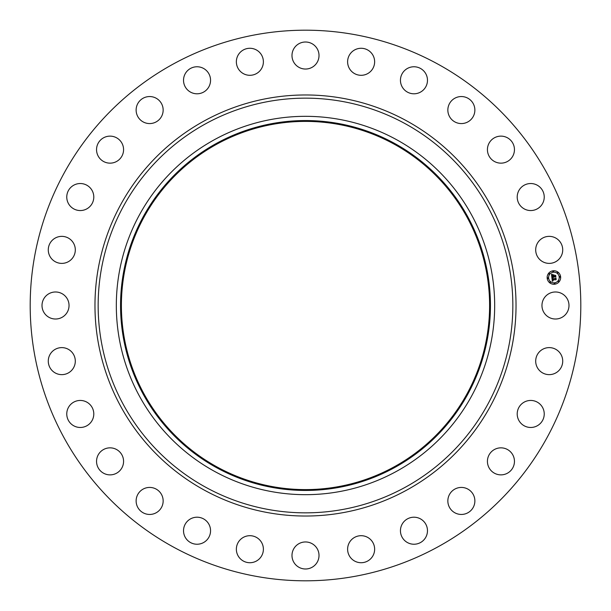 <?xml version="1.0" encoding="UTF-8"?>
<svg xmlns="http://www.w3.org/2000/svg" width="611" height="611" viewBox="0 0 611 611"><rect width="100%" height="100%" fill="white"/><g stroke="black" fill="none" stroke-linecap="round" stroke-linejoin="round"><path stroke-width="0.92" d="M543.614 299.023A13.511 13.511 0 0 1 561.952 293.639A13.511 13.511 0 0 1 567.336 311.977A13.511 13.511 0 0 1 548.999 317.361A13.511 13.511 0 0 1 543.614 299.023M173.509 547.105A275.309 275.309 0 0 1 63.895 173.509A275.309 275.309 0 0 1 437.491 63.895A275.309 275.309 0 0 1 547.105 437.491A275.309 275.309 0 0 1 173.509 547.105M217.233 467.064A184.102 184.102 0 0 1 143.936 217.233A184.102 184.102 0 0 1 393.767 143.936A184.102 184.102 0 0 1 467.064 393.767A184.102 184.102 0 0 1 217.233 467.064M394.171 143.195A184.95 184.95 0 0 1 467.805 394.171A184.95 184.95 0 0 1 216.829 467.805A184.95 184.95 0 0 1 143.195 216.829A184.95 184.95 0 0 1 394.171 143.195M396.195 139.484A189.173 189.173 0 0 1 471.516 396.195A189.173 189.173 0 0 1 214.805 471.516A189.173 189.173 0 0 1 139.484 214.805A189.173 189.173 0 0 1 396.195 139.484M71.915 258.827A13.511 13.511 0 0 1 52.836 259.996A13.511 13.511 0 0 1 51.675 240.917A13.511 13.511 0 0 1 70.746 239.756A13.511 13.511 0 0 1 71.915 258.827M522.848 402.977A13.511 13.511 0 0 1 541.705 406.086A13.511 13.511 0 0 1 538.597 424.943A13.511 13.511 0 0 1 519.74 421.834A13.511 13.511 0 0 1 522.848 402.977M88.152 208.023A13.511 13.511 0 0 1 69.295 204.914A13.511 13.511 0 0 1 72.404 186.057A13.511 13.511 0 0 1 91.26 189.166A13.511 13.511 0 0 1 88.152 208.023M495.704 448.902A13.511 13.511 0 0 1 513.4 456.127A13.511 13.511 0 0 1 506.168 473.815A13.511 13.511 0 0 1 488.479 466.59A13.511 13.511 0 0 1 495.704 448.902M115.296 162.098A13.511 13.511 0 0 1 97.6 154.873A13.511 13.511 0 0 1 104.832 137.185A13.511 13.511 0 0 1 122.521 144.41A13.511 13.511 0 0 1 115.296 162.098M459.029 487.631A13.511 13.511 0 0 1 474.671 498.607A13.511 13.511 0 0 1 463.688 514.248A13.511 13.511 0 0 1 448.046 503.265A13.511 13.511 0 0 1 459.029 487.631M151.971 123.369A13.511 13.511 0 0 1 136.329 112.393A13.511 13.511 0 0 1 147.312 96.752A13.511 13.511 0 0 1 162.954 107.735A13.511 13.511 0 0 1 151.971 123.369M414.655 517.227A13.511 13.511 0 0 1 427.456 531.41A13.511 13.511 0 0 1 413.265 544.218A13.511 13.511 0 0 1 400.465 530.027A13.511 13.511 0 0 1 414.655 517.227M196.345 93.773A13.511 13.511 0 0 1 183.544 79.59A13.511 13.511 0 0 1 197.735 66.782A13.511 13.511 0 0 1 210.535 80.973A13.511 13.511 0 0 1 196.345 93.773M364.805 536.206A13.511 13.511 0 0 1 374.131 552.886A13.511 13.511 0 0 1 357.45 562.212A13.511 13.511 0 0 1 348.125 545.531A13.511 13.511 0 0 1 364.805 536.206M246.195 74.794A13.511 13.511 0 0 1 236.869 58.114A13.511 13.511 0 0 1 253.55 48.788A13.511 13.511 0 0 1 262.875 65.469A13.511 13.511 0 0 1 246.195 74.794M311.977 543.614A13.511 13.511 0 0 1 317.361 561.952A13.511 13.511 0 0 1 299.023 567.336A13.511 13.511 0 0 1 293.639 548.999A13.511 13.511 0 0 1 311.977 543.614M299.023 67.386A13.511 13.511 0 0 1 293.639 49.048A13.511 13.511 0 0 1 311.977 43.664A13.511 13.511 0 0 1 317.361 62.001A13.511 13.511 0 0 1 299.023 67.386M258.827 539.085A13.511 13.511 0 0 1 259.996 558.164A13.511 13.511 0 0 1 240.917 559.325A13.511 13.511 0 0 1 239.756 540.254A13.511 13.511 0 0 1 258.827 539.085M352.173 71.915A13.511 13.511 0 0 1 351.004 52.836A13.511 13.511 0 0 1 370.083 51.675A13.511 13.511 0 0 1 371.244 70.746A13.511 13.511 0 0 1 352.173 71.915M208.023 522.848A13.511 13.511 0 0 1 204.914 541.705A13.511 13.511 0 0 1 186.057 538.597A13.511 13.511 0 0 1 189.166 519.74A13.511 13.511 0 0 1 208.023 522.848M402.977 88.152A13.511 13.511 0 0 1 406.086 69.295A13.511 13.511 0 0 1 424.943 72.404A13.511 13.511 0 0 1 421.834 91.26A13.511 13.511 0 0 1 402.977 88.152M162.098 495.704A13.511 13.511 0 0 1 154.873 513.4A13.511 13.511 0 0 1 137.185 506.168A13.511 13.511 0 0 1 144.41 488.479A13.511 13.511 0 0 1 162.098 495.704M448.902 115.296A13.511 13.511 0 0 1 456.127 97.6A13.511 13.511 0 0 1 473.815 104.832A13.511 13.511 0 0 1 466.59 122.521A13.511 13.511 0 0 1 448.902 115.296M123.369 459.029A13.511 13.511 0 0 1 112.393 474.671A13.511 13.511 0 0 1 96.752 463.688A13.511 13.511 0 0 1 107.735 448.046A13.511 13.511 0 0 1 123.369 459.029M487.631 151.971A13.511 13.511 0 0 1 498.607 136.329A13.511 13.511 0 0 1 514.248 147.312A13.511 13.511 0 0 1 503.265 162.954A13.511 13.511 0 0 1 487.631 151.971M93.773 414.655A13.511 13.511 0 0 1 79.59 427.456A13.511 13.511 0 0 1 66.782 413.265A13.511 13.511 0 0 1 80.973 400.465A13.511 13.511 0 0 1 93.773 414.655M517.227 196.345A13.511 13.511 0 0 1 531.41 183.544A13.511 13.511 0 0 1 544.218 197.735A13.511 13.511 0 0 1 530.027 210.535A13.511 13.511 0 0 1 517.227 196.345M74.794 364.805A13.511 13.511 0 0 1 58.114 374.131A13.511 13.511 0 0 1 48.788 357.45A13.511 13.511 0 0 1 65.469 348.125A13.511 13.511 0 0 1 74.794 364.805M536.206 246.195A13.511 13.511 0 0 1 552.886 236.869A13.511 13.511 0 0 1 562.212 253.55A13.511 13.511 0 0 1 545.531 262.875A13.511 13.511 0 0 1 536.206 246.195M67.386 311.977A13.511 13.511 0 0 1 49.048 317.361A13.511 13.511 0 0 1 43.664 299.023A13.511 13.511 0 0 1 62.001 293.639A13.511 13.511 0 0 1 67.386 311.977M539.085 352.173A13.511 13.511 0 0 1 558.164 351.004A13.511 13.511 0 0 1 559.325 370.083A13.511 13.511 0 0 1 540.254 371.244A13.511 13.511 0 0 1 539.085 352.173M554.658 284.222A6.759 6.759 0 0 1 547.189 278.265A6.759 6.759 0 0 1 553.146 270.795A6.759 6.759 0 0 1 560.615 276.752A6.759 6.759 0 0 1 554.658 284.222M553.306 272.223A5.323 5.323 0 0 1 559.195 276.913A5.323 5.323 0 0 1 554.498 282.801A5.323 5.323 0 0 1 548.617 278.104A5.323 5.323 0 0 1 553.306 272.223M551.893 277.738L552.833 278.058L552.321 279.158L555.789 278.456L555.941 279.8L552.634 279.754L553.131 280.556L552.413 279.777L553.184 280.716L552.321 281.251L551.893 277.738M552.061 277.531L552.947 277.936L552.061 277.531M552.604 278.265L552.543 278.929L555.491 278.601L555.987 278.074L556.155 279.571L555.926 278.242L552.466 279.036L552.604 278.265M551.863 277.463L551.519 274.423L552.459 274.805L552 276.455L553.367 276.302L552.138 276.256L552.298 275.003L552.207 276.18L553.345 276.05L552.741 275.194L553.971 275.057L553.619 276.271L555.437 275.691L555.598 277.127L555.162 276.691L553.902 276.836L554.062 277.272L553.681 276.859L553.917 277.425L553.436 276.89L551.863 277.463M551.672 274.179L552.634 274.606L551.672 274.179M552.825 274.965L554.093 274.82L552.825 274.965M553.765 275.393L553.833 275.996L555.674 275.263L555.865 276.959L555.613 275.439L553.765 276.073L553.765 275.393M547.853 277.784A0.412 0.412 0 0 1 548.311 278.142A0.412 0.412 0 0 1 547.945 278.593A0.412 0.412 0 0 1 547.494 278.234A0.412 0.412 0 0 1 547.853 277.784M553.184 271.101A0.412 0.412 0 0 1 553.635 271.467A0.412 0.412 0 0 1 553.276 271.918A0.412 0.412 0 0 1 552.818 271.559A0.412 0.412 0 0 1 553.184 271.101M549.136 273.338A0.412 0.412 0 0 1 549.587 273.697A0.412 0.412 0 0 1 549.228 274.156A0.412 0.412 0 0 1 548.777 273.789A0.412 0.412 0 0 1 549.136 273.338M559.859 276.432A0.412 0.412 0 0 1 560.31 276.791A0.412 0.412 0 0 1 559.951 277.241A0.412 0.412 0 0 1 559.5 276.882A0.412 0.412 0 0 1 559.859 276.432M557.622 272.384A0.412 0.412 0 0 1 558.08 272.743A0.412 0.412 0 0 1 557.713 273.193A0.412 0.412 0 0 1 557.263 272.834A0.412 0.412 0 0 1 557.622 272.384M554.628 283.916A0.412 0.412 0 0 1 554.169 283.557A0.412 0.412 0 0 1 554.536 283.107A0.412 0.412 0 0 1 554.987 283.466A0.412 0.412 0 0 1 554.628 283.916M550.183 282.641A0.412 0.412 0 0 1 549.732 282.282A0.412 0.412 0 0 1 550.091 281.824A0.412 0.412 0 0 1 550.542 282.19A0.412 0.412 0 0 1 550.183 282.641M558.668 281.686A0.412 0.412 0 0 1 558.217 281.32A0.412 0.412 0 0 1 558.576 280.869A0.412 0.412 0 0 1 559.034 281.228A0.412 0.412 0 0 1 558.668 281.686M404.91 123.537A207.35 207.35 0 0 1 487.463 404.91A207.35 207.35 0 0 1 206.09 487.463A207.35 207.35 0 0 1 123.537 206.09A207.35 207.35 0 0 1 404.91 123.537M406.43 120.741A210.528 210.528 0 0 1 490.259 406.43A210.528 210.528 0 0 1 204.57 490.259A210.528 210.528 0 0 1 120.741 204.57A210.528 210.528 0 0 1 406.43 120.741"/></g></svg>
